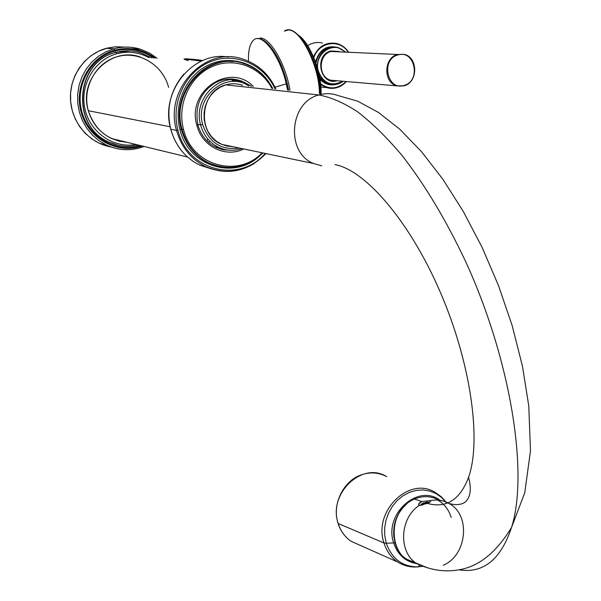 <?xml version="1.0" encoding="UTF-8"?>
<svg xmlns="http://www.w3.org/2000/svg" width="601" height="601" viewBox="0 0 601 601"><rect width="100%" height="100%" fill="white"/><g stroke="black" fill="none" stroke-linecap="round" stroke-linejoin="round"><path stroke-width="0.9" d="M168.611 87.393C162.999 65.133 139.237 50.446 117.511 56.614C95.694 62.436 81.811 88.077 88.324 110.727C94.845 129.869 107.669 140.371 126.788 142.242L119.066 141.145L111.651 138.561C100.006 132.904 92.231 123.626 88.324 110.727L170.158 126.766L88.324 110.727C78.145 79.069 110.659 46.029 140.386 57.042M184.011 58.988L201.5 61.099C184.439 58.447 179.992 58.252 188.166 60.521L184.056 59.003M209.516 140.867L208.772 142.595M275.018 87.22L286.271 83.847L287.579 90.105L286.271 83.847L275.018 87.22M252.976 40.748C260.939 30.891 279.668 54.511 286.271 83.847L287.098 83.411L286.271 83.847C279.668 54.511 260.939 30.891 252.976 40.748C249.633 44.497 248.145 51.318 248.513 61.227M202.762 60.543C192.042 58.793 181.555 58.688 187.166 58.943C181.555 58.688 192.05 58.793 202.762 60.543M207.758 138.929L207.142 141.077M216.938 147.778L220.251 148.086L216.938 147.778M230.266 79.858L227.005 79.129L230.266 79.858M202.687 124.535C209.14 142.775 221.303 150.596 239.183 148.011C221.303 150.596 209.14 142.775 202.687 124.535L200.591 124.888C203.619 135.616 209.854 143.218 219.297 147.681C226.735 150.866 234.27 151.167 241.918 148.582C234.27 151.167 226.735 150.866 219.297 147.681C209.854 143.218 203.619 135.616 200.591 124.888L197.759 124.377L200.591 124.888C192.846 99.015 219.297 72.022 242.639 81.481C219.297 72.022 192.846 99.015 200.591 124.888L202.687 124.535C194.281 96.821 226.427 70.317 248.731 85.981C226.427 70.317 194.281 96.821 202.687 124.535M251.443 86.266L242.639 81.481L251.511 86.274M242.646 85.334C237.11 83.419 231.498 83.269 225.803 84.876L220.199 87.22L215.128 90.743L210.801 95.296L207.443 100.698L205.159 106.73L204.047 113.101L204.182 119.569L205.542 125.842L208.051 131.672L211.62 136.788L216.082 140.987L221.243 144.127L226.885 146.043L232.782 146.674L221.829 144.39L313.617 163.525C285.603 152.894 289.209 102.35 318.793 94.966C325.186 93.087 331.467 93.245 337.627 95.424M225.803 84.876L318.793 94.966L225.803 84.876C199.464 91.194 196.7 134.977 221.829 144.39M321.678 165.816L313.617 163.525L321.678 165.816M416.08 563.114C387.78 559.125 386.541 509.648 414.525 499.063L421.684 501.527L429.993 500.693C431.338 501.204 430.444 502.098 427.319 503.375C446.22 508.634 459.968 499.949 468.555 477.314C481.702 440.435 470.853 362.681 440.157 291.861C409.529 220.958 365.333 170.196 334.967 164.576M430.586 501.489L429.993 500.693C436.792 499.258 443.132 500.19 449.007 503.488C470.989 514.719 467.21 555.347 443.245 565.248C467.21 555.347 470.989 514.719 449.007 503.488C456.009 505.366 461.5 504.825 465.497 501.865C470.598 496.892 471.62 488.703 468.555 477.314C459.968 499.949 446.22 508.634 427.319 503.375L419.325 505.403C399.605 517.859 398.11 552.477 416.824 563.625C431.743 570.665 446.723 572.55 461.756 569.282C480.552 565.158 497.155 551.2 511.564 527.4L524.756 492.745L530.488 450.855L528.767 405.885L522.442 366.174L512.202 325.719L498.537 285.663L482.002 247.154L463.221 211.342L442.847 179.241L421.504 151.677L399.8 129.23L378.502 112.47L357.723 101.208L337.627 95.431C331.467 93.245 325.186 93.087 318.793 94.966C330.723 97.122 343.644 102.726 357.557 111.771C371.906 122.829 386.653 137.291 401.791 155.141C424.877 184.665 446.28 220.402 466.015 262.359C511.181 361.269 528.602 473.475 511.564 527.4C500.813 559.501 483.354 573.654 459.179 569.853C483.354 573.654 500.813 559.501 511.564 527.4C528.602 473.475 511.181 361.269 466.015 262.359C446.28 220.402 424.877 184.665 401.791 155.141C386.653 137.291 371.906 122.829 357.557 111.771C343.644 102.726 330.723 97.122 318.793 94.966C289.209 102.35 285.603 152.887 313.617 163.525M406.93 559.328L427.146 567.637L416.824 563.618C398.11 552.477 399.605 517.859 419.325 505.403C417.898 504.479 418.679 503.187 421.684 501.527L414.525 499.063C391.281 507.995 386.278 547.195 406.93 559.328L415.223 562.927M438.768 500.062C431.112 495.885 423.036 495.547 414.525 499.063M429.993 500.693L430.316 501.775L429.993 500.693L421.684 501.527L418.627 504.224L419.325 505.403L427.319 503.375M393.918 537.422C392.611 524.027 396.855 512.901 406.644 504.036C396.855 512.901 392.611 524.027 393.918 537.422M424.817 503.383L428.205 502.158L423.284 502.917L424.817 503.383L423.284 502.917L422.533 503.3L421.301 504.479L421.767 505.088L424.817 503.383L421.985 505.178L424.982 503.503L429.362 502.391L428.318 502.188L429.587 502.263L428.205 502.158L424.817 503.383M423.284 502.917L421.384 504.307L421.985 505.178L428.318 502.188L429.587 502.263L422.781 503.165M231.776 78.994L238.98 80.451L231.776 78.994M239.882 80.654L240.295 80.699C227.997 76.92 216.938 79.64 207.127 88.858C216.938 79.64 227.997 76.92 240.295 80.699C232.061 77.942 223.91 78.513 215.842 82.412C200.591 91.833 194.589 105.941 197.849 124.73L196.835 125.181C186.393 91.029 229.95 61.835 253.314 86.469C229.95 61.835 186.393 91.029 196.835 125.181L197.849 124.73C200.967 135.556 207.247 143.203 216.683 147.666L223.61 149.829L230.799 150.318L223.61 149.829L216.683 147.666M228.696 150.182L222.355 149.566L228.696 150.182M231.332 78.994L235.276 79.888L231.332 78.994M225.014 149.581L221.01 149.221L225.014 149.581M271.9 88.445C260.601 66.764 233.954 56.712 211.898 66.681C189.751 76.417 176.897 104.627 183.47 129.245C191.824 165.748 237.981 178.527 262.134 152.797C237.981 178.527 191.824 165.748 183.47 129.245L182.073 129.478C186.55 145.149 195.618 156.373 209.283 163.149C224.932 169.895 240.054 168.761 254.644 159.731C240.054 168.761 224.932 169.895 209.283 163.149C195.618 156.373 186.55 145.149 182.073 129.478L183.47 129.245C176.897 104.627 189.751 76.417 211.898 66.681C233.954 56.712 260.601 66.764 271.9 88.445M243.796 148.973C225.6 158.168 201.823 146.479 196.835 125.181C201.823 146.479 225.6 158.168 243.796 148.973M218.088 166.237L208.502 162.954C194.852 156.192 185.792 144.984 181.322 129.328C171.277 95.476 200.351 57.719 232.865 61.595C200.351 57.719 171.277 95.476 181.322 129.328L179.932 129.561C173.366 104.927 185.409 76.643 207.097 65.652C228.711 54.473 255.808 62.211 269.158 82.525C255.808 62.211 228.711 54.473 207.097 65.652C185.409 76.643 173.366 104.927 179.932 129.561C188.406 166.184 233.812 180.315 259.474 156.147C233.812 180.315 188.406 166.184 179.932 129.561L181.322 129.328C185.792 144.984 194.852 156.192 208.502 162.954L218.088 166.237M274.98 88.768C263.809 64.142 234.736 51.588 210.08 61.835C185.326 71.797 170.594 102.974 177.911 130.177C187.279 171.03 239.807 183.733 265.169 153.428C239.807 183.733 187.279 171.03 177.911 130.177L176.521 130.409C181.337 147.222 191.05 159.288 205.677 166.62C222.438 173.959 238.68 172.878 254.403 163.389C238.68 172.878 222.438 173.959 205.677 166.62C191.05 159.288 181.337 147.222 176.521 130.409L170.789 129.26L176.521 130.409L177.911 130.177C170.594 102.974 185.326 71.797 210.08 61.835C234.736 51.588 263.809 64.142 274.98 88.768M211.95 169.099L199.727 165.117C185.221 157.853 175.575 145.9 170.789 129.26C159.611 92.036 192.786 50.927 228.327 56.967C192.786 50.927 159.611 92.036 170.789 129.26C175.575 145.9 185.221 157.853 199.727 165.117L211.95 169.099M272.689 88.527C266.288 76.365 256.83 68.116 244.314 63.774C209.418 50.431 170.391 90.924 182.073 129.478C170.391 90.924 209.418 50.431 244.314 63.774C256.83 68.116 266.288 76.365 272.689 88.527M275.716 88.85C268.91 74.231 258.175 64.39 243.503 59.326C205.843 45.143 163.878 88.858 176.521 130.409C163.878 88.858 205.843 45.143 243.503 59.326C258.175 64.39 268.91 74.231 275.716 88.85M183.846 74.118C170.399 90.105 166.034 108.465 170.737 129.192L170.767 129.162M231.761 79.016L236.148 79.978L231.761 79.016M225.871 149.762L221.423 149.333L225.871 149.762M299.907 36.811C310.89 46.007 321.422 74.975 320.558 93.613C321.422 74.975 310.89 46.007 299.907 36.811M284.386 31.132L288.202 30.05C300.643 28.848 319.454 66.703 319.424 93.493C319.454 66.703 300.643 28.848 288.202 30.05M288.608 90.218C284.461 69.438 277.474 53.88 267.648 43.535C277.474 53.88 284.461 69.438 288.608 90.218M289.975 90.36C285.926 64.623 270.21 37.45 260.09 38.028C270.21 37.45 285.926 64.623 289.975 90.36M259.437 38.749L260.09 38.028L259.437 38.749M346.416 81.548C340.729 87.558 334.088 89.572 326.501 87.581L320.709 84.628L326.501 87.581C331.504 89.031 336.335 88.49 340.992 85.958M346.063 81.518C338.04 89.106 329.558 89.872 320.626 83.817C329.558 89.872 338.04 89.106 346.063 81.518M313.842 57.711C318.8 41.972 339.467 38.592 347.964 51.844C339.467 38.592 318.8 41.972 313.842 57.711M320.002 79.294C324.735 84.29 330.272 85.958 336.628 84.29C330.272 85.958 324.735 84.29 320.002 79.294M338.889 47.802C327.29 44.466 319.492 49.192 315.487 61.971C319.492 49.192 327.29 44.466 338.889 47.802M331.729 84.486L325.359 82.773L322.346 80.752L319.792 78.062L324.112 82.052L329.235 83.96C334.224 85.319 338.874 84.425 343.171 81.27C338.859 84.441 334.216 85.334 329.235 83.96C324.931 82.577 321.618 79.753 319.289 75.463C321.618 79.753 324.931 82.577 329.235 83.96C333.397 85.147 337.409 84.666 341.278 82.525M318.177 70.602C323.135 83.344 331.301 86.882 342.675 81.225C331.301 86.882 323.135 83.344 318.177 70.602C313.617 54.188 333.442 40.132 344.568 51.686C333.442 40.132 313.617 54.188 318.177 70.602L318.147 70.61M338.964 51.438L330.7 50.98C313.602 55.247 320.333 86.086 337.071 80.744C320.333 86.086 313.602 55.247 330.7 50.98L331.023 51.468L337.416 51.37L331.023 51.468L397.411 54.473L331.023 51.468L330.7 50.98L338.964 51.438M307.697 45.653C312.325 42.679 317.23 41.8 322.406 43.024C317.23 41.8 312.325 42.679 307.697 45.653L307.787 45.593M348.325 51.859C345.365 47.562 341.511 44.782 336.77 43.505C326.245 41.717 318.477 46.164 313.474 56.832C318.477 46.164 326.245 41.717 336.77 43.505C341.511 44.782 345.365 47.562 348.325 51.859M345.057 51.709L337.739 47.464C325.389 46.337 318.477 52.7 317.005 66.561C318.477 52.7 325.389 46.337 337.739 47.464L345.057 51.709M315.946 63.278C318.199 52.61 324.194 47.178 333.938 46.983C324.194 47.178 318.199 52.61 315.946 63.278M404.157 85.838L396.818 85.875C383.205 82.6 383.611 57.816 397.411 54.473L397.779 55.007C380.38 59.491 387.397 91.45 404.3 85.334C421.421 80.819 414.758 49.192 397.779 55.007L397.411 54.473C383.611 57.816 383.205 82.6 396.818 85.875L404.255 85.793L404.3 85.334C387.397 91.45 380.38 59.491 397.779 55.007C414.758 49.192 421.421 80.819 404.3 85.334L404.255 85.793C418.101 82.194 418.206 57.335 404.248 54.36L397.411 54.473L404.248 54.36C418.116 57.313 418.048 82.217 404.24 85.808L407.531 84.238M335.501 80.609L330.7 80.196C317.944 77.176 318.147 54.511 331.023 51.468C318.147 54.511 317.944 77.176 330.7 80.196L396.818 85.875M116.744 53.767C128.028 50.845 138.808 52.144 149.071 57.681C138.808 52.144 128.028 50.845 116.744 53.767C94.372 59.754 79.557 85.312 84.936 108.931C90.03 132.611 113.687 148.687 135.999 144.488C113.687 148.687 90.03 132.611 84.936 108.931C79.557 85.312 94.372 59.754 116.744 53.767L115.963 52.392C75.313 61.415 70.783 126.721 109.239 142.212C70.783 126.721 75.313 61.415 115.963 52.392L116.744 53.767M118.329 145.322L108.984 142.152C70.542 126.661 75.072 61.392 115.708 52.377L130.244 50.875L115.708 52.377L114.926 51.002C90.285 57.531 74.577 86.506 81.969 112.079C89.001 137.757 116.677 153.157 140.476 145.637L140.476 145.637C116.677 153.157 89.001 137.757 81.969 112.079C74.577 86.506 90.285 57.531 114.926 51.002L115.708 52.377C75.072 61.392 70.542 126.661 108.984 142.152L118.329 145.322M114.701 50.153C129.403 46.517 142.895 49.169 155.171 58.124C142.895 49.169 129.403 46.517 114.701 50.153C89.624 56.794 73.63 86.289 81.158 112.312C88.317 138.448 116.489 154.104 140.694 146.449C116.489 154.104 88.317 138.448 81.158 112.312C73.63 86.289 89.624 56.794 114.701 50.153L113.927 48.786L105.844 51.821L98.391 56.299L91.788 62.076L86.259 68.98L81.976 76.8L79.069 85.297L77.642 94.192L77.732 103.207L79.324 112.071L82.375 120.493L86.769 128.223L92.374 135.03L99 140.702L106.445 145.081L99 140.702L92.374 135.03L86.769 128.223L82.375 120.493L79.324 112.071L77.732 103.207L77.642 94.192L79.069 85.297L81.976 76.8L86.259 68.98L91.788 62.076L98.391 56.299L105.844 51.821L113.927 48.786L106.347 48.328L113.927 48.786L114.701 50.153M140.619 147.643L140.694 146.449L142.136 145.983L140.694 146.449L140.619 147.643C129.02 151.046 117.623 150.19 106.445 145.081L99.045 143.158L91.698 138.839L85.147 133.249L79.617 126.548L75.268 118.93L72.255 110.637L70.678 101.915L70.58 93.035L71.985 84.275L74.84 75.914L79.062 68.213L84.516 61.415L91.021 55.728L98.376 51.318L107.662 47.99L115.677 46.765L125.113 47.111L115.677 46.765L106.347 48.328C84.831 54.128 69.168 76.47 70.512 99.751C71.714 123.055 89.511 143.354 111.185 147.027L99.045 143.158M153.608 58.004C141.746 49.845 128.854 47.517 114.926 51.002C128.854 47.517 141.746 49.845 153.608 58.004M151.67 57.869L140.762 52.798C132.558 50.296 124.287 50.161 115.963 52.392C124.287 50.161 132.558 50.296 140.762 52.798L140.491 52.783M140.739 147.606L144.052 146.449L140.747 147.598C129.11 151.039 117.683 150.197 106.445 145.081M157.131 58.267L149.138 52.865L140.266 49.162C131.544 46.547 122.762 46.42 113.927 48.786C122.762 46.42 131.544 46.547 140.266 49.162L132.348 48.704M138.598 145.119C128.569 147.515 118.78 146.546 109.239 142.212L118.367 145.337M337.927 522.847L338.22 523.531L337.927 522.847C331.812 503.841 343.892 479.996 362.148 474.58M386.706 476.668C362.283 460.959 327.62 493.804 338.22 523.531C327.62 493.804 362.283 460.959 386.706 476.668C379.915 473.017 372.695 472.055 365.032 473.783M383.994 542.981L338.22 523.531C340.669 531.201 344.997 537.144 351.202 541.358L360.232 545.37L351.202 541.358C344.997 537.144 340.669 531.201 338.22 523.531L383.994 542.981C372.793 511.158 409.484 475.752 435.244 492.467C409.484 475.752 372.793 511.158 383.994 542.981C386.578 551.192 391.153 557.533 397.712 562.01C391.153 557.533 386.578 551.192 383.994 542.981L386.278 543.251L383.994 542.981M446.212 502.556L441.532 497.455L435.965 493.556L429.715 491.017L423.036 489.95L416.185 490.401L409.424 492.362L403.038 495.765L397.276 500.483L392.378 506.335L388.547 513.074L385.94 520.443L384.663 528.144L384.775 535.844L386.278 543.251L384.775 535.844L384.663 528.144L385.94 520.443L388.547 513.074L392.378 506.335L397.276 500.483L403.038 495.765L409.424 492.362L416.185 490.401L423.036 489.95L429.715 491.017L435.965 493.556L441.532 497.455L446.212 502.556M393.655 542.921L386.278 543.251C391.935 558.877 402.437 566.758 417.793 566.886L422.218 566.36L417.793 566.886C402.437 566.758 391.935 558.877 386.278 543.251L393.655 542.921C383.468 513.945 418.514 482.866 440.42 500.618C418.514 482.866 383.468 513.945 393.655 542.921C397.757 554.866 405.51 561.785 416.914 563.685C405.51 561.785 397.757 554.866 393.655 542.921L395.022 542.673L393.655 542.921M451.163 517.423C448.737 509.603 444.244 503.826 437.671 500.077M352.779 542.057L357.798 544.288L352.779 542.057M111.651 138.561L187.58 157.041M288.495 90.203L287.12 83.486C281.538 59.311 267.505 37.525 257.724 38.659M214.722 146.697L219.297 147.681C226.742 150.836 234.262 151.129 241.865 148.567M232.046 80.421L242.639 81.481M418.627 504.216L418.92 505.186M426.049 502.151L428.686 502.075M420.264 505.539L422.135 503.555M262.938 152.962C246.988 167.754 229.101 171.15 209.283 163.149L218.14 166.267M265.92 153.586C248.453 171.39 228.372 175.732 205.677 166.62L199.727 165.117C185.176 157.838 175.515 145.878 170.752 129.253M272.749 88.535C266.348 76.372 256.875 68.116 244.314 63.774L243.488 63.714M243.503 59.326C258.22 64.39 268.978 74.239 275.776 88.85M321.017 93.658C322.204 73.653 310.018 42.333 298.306 35.151M319.912 93.546C320.183 63.15 296.999 21.666 284.558 31.087M320.911 87.04L326.501 87.581C334.111 89.549 340.752 87.543 346.431 81.548M345.087 51.709L337.739 47.464L336.485 47.411M336.77 43.505C341.533 44.782 345.395 47.562 348.355 51.859M335.538 80.617L330.7 80.196M109.239 142.212C118.78 146.531 128.561 147.5 138.583 145.119M435.244 492.467L441.427 496.869L446.453 502.631M338.108 523.463C340.542 531.126 344.906 537.091 351.202 541.358L397.712 562.01C403.955 565.887 410.648 567.509 417.793 566.886L419.746 565.301"/></g></svg>

